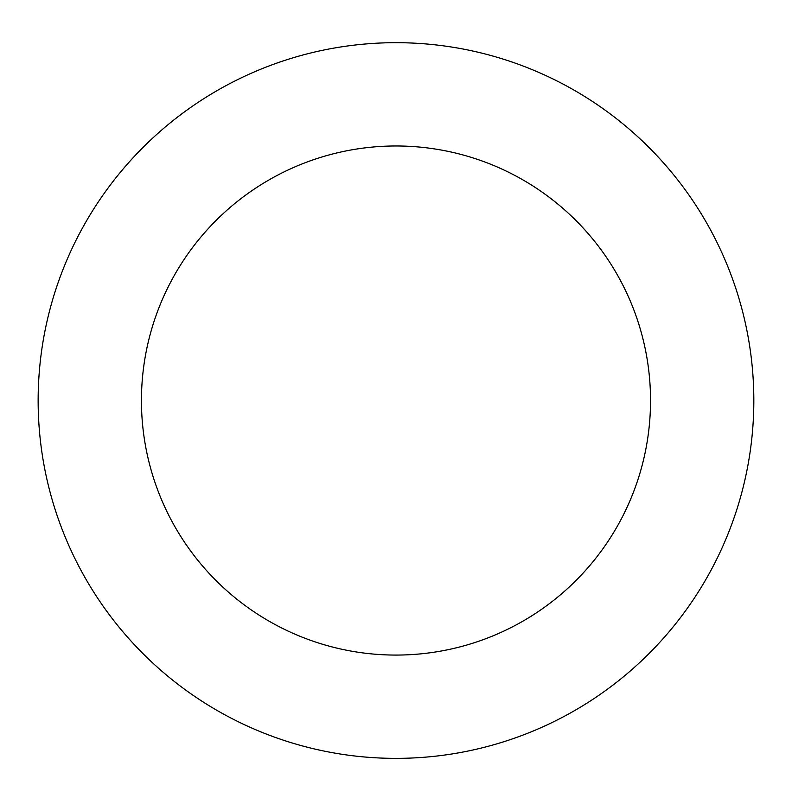 <?xml version="1.0" encoding="UTF-8"?>
<svg xmlns="http://www.w3.org/2000/svg" width="792" height="792" viewBox="0 0 792 792"><rect width="100%" height="100%" fill="white"/><g stroke="black" fill="none" stroke-linecap="round" stroke-linejoin="round"><path stroke-width="1.19" d="M536.422 729.66A357.835 357.835 0 0 0 610.79 114.335A357.835 357.835 0 0 0 40.729 357.588A357.835 357.835 0 0 0 536.422 729.66M495.881 634.649A254.539 254.539 0 0 0 548.787 196.951A254.539 254.539 0 0 0 143.283 369.983A254.539 254.539 0 0 0 495.881 634.649"/></g></svg>
